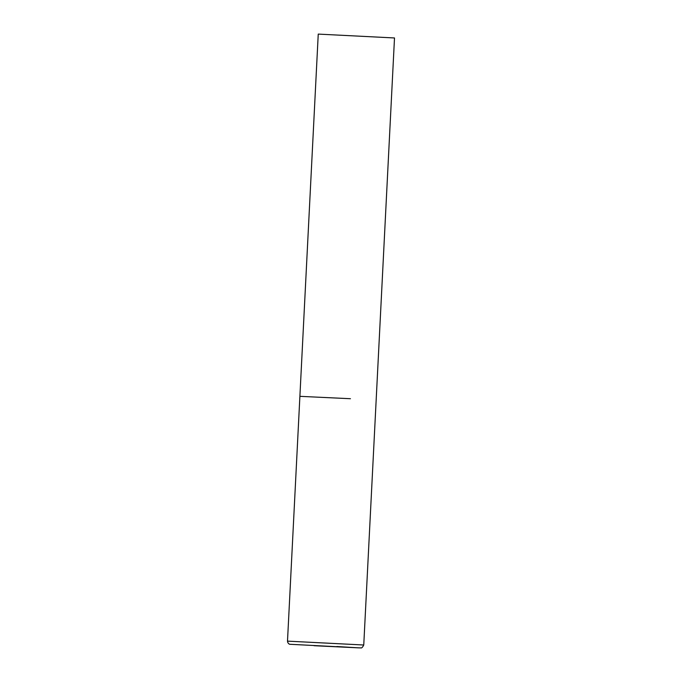 <?xml version="1.0" encoding="UTF-8"?>
<svg xmlns="http://www.w3.org/2000/svg" width="682" height="682" viewBox="0 0 682 682"><rect width="100%" height="100%" fill="white"/><g stroke="black" fill="none" stroke-linecap="round" stroke-linejoin="round"><path stroke-width="1.02" d="M394.503 37.962L318.247 34.1L394.503 37.962L376.157 400.198L363.753 645.002L287.497 641.131L299.892 396.336L350.446 398.714M336.899 646.527L358.638 647.857L314.044 645.709M363.753 645.002C361.494 649.537 360.582 647.397 359.951 647.9L289.901 644.277C290.396 644.396 287.898 644.337 287.497 641.131M299.892 396.336L318.247 34.1"/></g></svg>
